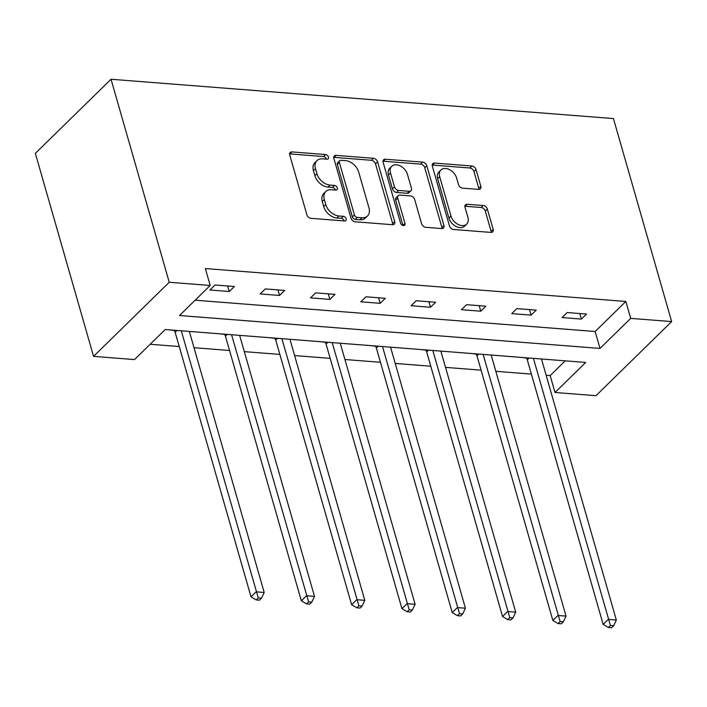 <?xml version="1.0" encoding="UTF-8"?>
<svg xmlns="http://www.w3.org/2000/svg" width="707" height="707" viewBox="0 0 707 707"><rect width="100%" height="100%" fill="white"/><g stroke="black" fill="none" stroke-linecap="round" stroke-linejoin="round"><path stroke-width="1.06" d="M328.463 157.034A2.704 1.856 45.6 0 0 325.582 154.541L291.947 151.908A3.871 2.66 45.6 0 0 290.197 152.465A3.871 2.66 45.6 0 0 289.737 154.983L306.882 214.76A3.871 2.66 45.6 0 0 310.992 218.33L344.627 220.964A2.704 1.856 45.6 0 0 345.856 220.566A2.704 1.856 45.6 0 0 346.174 218.808A2.704 1.856 45.6 0 0 343.293 216.315L338.945 215.971A12.373 8.502 45.6 0 1 325.768 204.553L324.336 199.568A12.373 8.502 45.6 0 1 325.803 191.517A12.373 8.502 45.6 0 1 331.415 189.732L335.772 190.077A2.704 1.856 45.6 0 0 337 189.679A2.704 1.856 45.6 0 0 337.319 187.921A2.704 1.856 45.6 0 0 334.438 185.428L330.081 185.084A12.373 8.502 45.6 0 1 316.913 173.666L315.481 168.681A12.373 8.502 45.6 0 1 316.948 160.63A12.373 8.502 45.6 0 1 322.56 158.845L326.917 159.19A2.704 1.856 45.6 0 0 328.145 158.801A2.704 1.856 45.6 0 0 328.463 157.034M326.448 159.155A2.704 1.856 45.6 0 0 326.413 159.04A2.704 1.856 45.6 0 0 323.532 156.539L289.905 153.905A3.871 2.66 45.6 0 0 289.596 153.896M344.159 220.92A2.704 1.856 45.6 0 0 344.132 220.814A2.704 1.856 45.6 0 0 341.251 218.313L336.894 217.977L338.945 215.971M335.304 190.042A2.704 1.856 45.6 0 0 335.277 189.927A2.704 1.856 45.6 0 0 332.387 187.426L328.039 187.09L330.081 185.084M478.612 189.405A3.871 2.66 45.6 0 0 480.362 188.849A3.871 2.66 45.6 0 0 480.822 186.33L476.014 169.556A3.871 2.66 45.6 0 0 471.896 165.986L434.549 163.07A3.871 2.66 45.6 0 0 432.79 163.626A3.871 2.66 45.6 0 0 432.331 166.136L449.475 225.922A3.871 2.66 45.6 0 0 453.594 229.492L490.941 232.409A3.871 2.66 45.6 0 0 492.691 231.852A3.871 2.66 45.6 0 0 493.15 229.342L487.344 209.078A3.871 2.66 45.6 0 0 483.226 205.507L467.247 204.261A3.871 2.66 45.6 0 0 465.489 204.818A3.871 2.66 45.6 0 0 465.029 207.337L467.91 217.376A10.349 7.105 45.6 0 1 466.682 224.11A10.349 7.105 45.6 0 1 458.039 224.419A10.349 7.105 45.6 0 1 450.978 216.05L439.692 176.697A10.349 7.105 45.6 0 1 440.921 169.972A10.349 7.105 45.6 0 1 449.564 169.662A10.349 7.105 45.6 0 1 456.625 178.023L458.507 184.58A3.871 2.66 45.6 0 0 462.625 188.15L478.612 189.405M195.15 300.201L595.161 331.503L625.845 301.465L630.697 318.38L671.65 321.588L613.437 118.573L111.026 79.255L35.35 153.357L93.563 356.372L134.516 359.58L165.199 329.533L585.696 362.444L555.022 392.491L595.974 395.69L671.65 321.588M625.845 301.465L205.339 268.554L210.191 285.469L169.238 282.261L111.026 79.255M377.573 161.85A3.871 2.66 45.6 0 0 373.455 158.288L336.108 155.363A3.871 2.66 45.6 0 0 334.349 155.92A3.871 2.66 45.6 0 0 333.89 158.439L351.034 218.216A3.871 2.66 45.6 0 0 355.153 221.786L392.5 224.711A3.871 2.66 45.6 0 0 394.259 224.146A3.871 2.66 45.6 0 0 394.718 221.636L377.573 161.85L375.523 163.856A3.871 2.66 45.6 0 0 371.414 160.286L334.058 157.361A3.871 2.66 45.6 0 0 333.757 157.361M385.324 159.216L422.671 162.142A3.871 2.66 45.6 0 1 426.789 165.703L443.934 225.489A3.871 2.66 45.6 0 1 443.475 227.999A3.871 2.66 45.6 0 1 441.725 228.564L425.738 227.309A3.871 2.66 45.6 0 1 421.619 223.739L414.664 199.498A3.871 2.66 45.6 0 0 410.546 195.927L399.95 195.097A3.871 2.66 45.6 0 0 398.191 195.653A3.871 2.66 45.6 0 0 397.732 198.172L404.97 223.412A2.704 1.856 45.6 0 1 404.651 225.171A2.704 1.856 45.6 0 1 402.389 225.25A2.704 1.856 45.6 0 1 400.542 223.067L383.114 162.283A3.871 2.66 45.6 0 1 383.574 159.773A3.871 2.66 45.6 0 1 385.324 159.216L383.282 161.214L420.63 164.139L422.671 162.142M209.908 289.994L229.254 291.514L234.37 286.503L215.025 284.992L209.908 289.994M260.211 293.935L279.565 295.446L284.674 290.444L265.328 288.924L260.211 293.935M310.523 297.877L329.869 299.388L334.985 294.377L315.631 292.866L310.523 297.877M360.826 301.809L380.172 303.321L385.288 298.319L365.934 296.799L360.826 301.809M411.129 305.751L430.475 307.262L435.592 302.251L416.246 300.74L411.129 305.751M461.432 309.684L480.787 311.195L485.895 306.193L466.549 304.682L461.432 309.684M511.744 313.625L531.09 315.136L536.206 310.126L516.852 308.614L511.744 313.625M562.047 317.558L581.393 319.078L586.51 314.067L567.164 312.556L562.047 317.558M150.158 344.265L179.242 346.536M194.01 347.694L229.554 350.478M244.313 351.635L279.857 354.41M294.616 355.568L330.16 358.352M344.919 359.51L380.463 362.284M395.231 363.442L430.775 366.226M445.534 367.384L481.078 370.168M495.837 371.316L531.381 374.1M546.149 375.258L550.17 375.567L565.211 360.844M169.212 329.851L174.222 330.461M219.524 333.784L224.526 334.402M269.827 337.725L274.829 338.335M320.13 341.658L325.14 342.276M370.433 345.599L375.444 346.218M420.745 349.532L425.747 350.151M471.048 353.473L476.058 354.092M521.351 357.406L526.362 358.025M550.17 375.567L555.022 392.491M210.191 285.469L179.516 315.516L600.013 348.427L630.697 318.38M169.238 282.261L93.563 356.372M595.161 331.503L600.013 348.427M229.254 291.514L227.672 285.982M279.565 295.446L277.975 289.914M329.869 299.388L328.278 293.856M380.172 303.321L378.59 297.788M430.475 307.262L428.893 301.73M480.787 311.195L479.196 305.671M531.09 315.136L529.508 309.604M581.393 319.078L579.811 313.546M316.948 160.63L314.907 162.637A12.373 8.502 45.6 0 0 313.431 170.687L315.481 168.681M328.039 187.09A12.373 8.502 45.6 0 1 314.862 175.663L313.431 170.687M325.803 191.517L323.762 193.524A12.373 8.502 45.6 0 0 322.295 201.575L324.336 199.568M336.894 217.977A12.373 8.502 45.6 0 1 323.718 206.55L322.295 201.575M392.809 224.72A3.871 2.66 45.6 0 0 392.668 223.633L375.523 163.856M340.924 160.286A2.704 1.856 45.6 0 0 339.696 160.675A2.704 1.856 45.6 0 0 339.369 162.433L354.419 214.91A2.704 1.856 45.6 0 0 357.3 217.411L361.887 217.765A12.373 8.502 45.6 0 0 367.499 215.98A12.373 8.502 45.6 0 0 368.974 207.929L358.688 172.066A12.373 8.502 45.6 0 0 345.511 160.639L340.924 160.286M339.696 160.675L337.646 162.681A2.704 1.856 45.6 0 0 337.327 164.439L339.369 162.433M367.499 215.98L365.457 217.986A12.373 8.502 45.6 0 1 359.845 219.771L355.259 219.409A2.704 1.856 45.6 0 1 352.369 216.916L337.327 164.439M442.025 228.564A3.871 2.66 45.6 0 0 441.893 227.486L424.748 167.709A3.871 2.66 45.6 0 0 420.63 164.139M398.191 195.653L396.15 197.66A3.871 2.66 45.6 0 0 395.69 200.169L402.928 225.418L404.97 223.412M407.453 174.337A10.349 7.105 45.6 0 0 400.392 165.977A10.349 7.105 45.6 0 0 391.749 166.286A10.349 7.105 45.6 0 0 390.52 173.012L394.497 186.878A3.871 2.66 45.6 0 0 398.615 190.448L409.22 191.279A3.871 2.66 45.6 0 0 410.97 190.722A3.871 2.66 45.6 0 0 411.43 188.203L407.453 174.337M391.749 166.286L389.707 168.284A10.349 7.105 45.6 0 0 388.47 175.018L390.52 173.012M410.97 190.722L408.929 192.719A3.871 2.66 45.6 0 1 407.17 193.276L396.565 192.454A3.871 2.66 45.6 0 1 392.447 188.884L388.47 175.018M440.921 169.972L438.879 171.969A10.349 7.105 45.6 0 0 437.651 178.703L439.692 176.697M466.682 224.11L464.64 226.107A10.349 7.105 45.6 0 1 455.988 226.426A10.349 7.105 45.6 0 1 448.927 218.056L437.651 178.703M491.25 232.417A3.871 2.66 45.6 0 0 491.109 231.339L485.302 211.084A3.871 2.66 45.6 0 0 481.184 207.513L465.197 206.267A3.871 2.66 45.6 0 0 464.897 206.258M478.913 189.414A3.871 2.66 45.6 0 0 478.78 188.336L473.964 171.562A3.871 2.66 45.6 0 0 469.846 167.992L432.498 165.067A3.871 2.66 45.6 0 0 432.198 165.058M174.063 330.231L174.558 330.973A3.942 2.704 -134.4 0 1 175.15 332.255L251.02 596.849L256.137 591.839L264.197 592.475L189.343 331.424M181.275 330.788L258.276 597.928L256.234 599.934L259.46 600.19L261.502 598.184L258.276 597.928M264.197 592.475L261.502 598.184M256.234 599.934L251.02 596.849M224.375 334.164L224.861 334.915A3.942 2.704 -134.4 0 1 225.453 336.196L301.323 600.782L306.44 595.78L314.5 596.408L239.646 335.357M231.587 334.729L308.588 601.869L306.538 603.866L309.763 604.123L311.805 602.117L308.588 601.869M314.5 596.408L311.805 602.117M306.538 603.866L301.323 600.782M274.678 338.105L275.164 338.847A3.942 2.704 -134.4 0 1 275.757 340.129L351.626 604.724L356.743 599.713L364.803 600.349L289.95 339.298M281.89 338.662L358.891 605.802L356.841 607.808L360.066 608.064L362.117 606.058L358.891 605.802M364.803 600.349L362.117 606.058M356.841 607.808L351.626 604.724M324.981 342.038L325.467 342.789A3.942 2.704 -134.4 0 1 326.068 344.07L401.938 608.656L407.046 603.654L415.115 604.282L340.253 343.231M332.193 342.603L409.194 609.743L407.152 611.749L410.378 611.997L412.42 609.991L409.194 609.743M415.115 604.282L412.42 609.991M407.152 611.749L401.938 608.656M375.293 345.979L375.779 346.722A3.942 2.704 -134.4 0 1 376.371 348.003L452.241 612.598L457.358 607.587L465.418 608.223L390.564 347.172M382.505 346.545L459.497 613.676L457.456 615.682L460.681 615.938L462.723 613.932L459.497 613.676M465.418 608.223L462.723 613.932M457.456 615.682L452.241 612.598M425.596 349.912L426.082 350.663A3.942 2.704 -134.4 0 1 426.675 351.945L502.544 616.531L507.661 611.528L515.721 612.156L440.868 351.105M432.808 350.478L509.809 617.618L507.759 619.624L510.984 619.871L513.035 617.874L509.809 617.618M515.721 612.156L513.035 617.874M507.759 619.624L502.544 616.531M475.899 353.853L476.385 354.596A3.942 2.704 -134.4 0 1 476.986 355.877L552.856 620.472L557.964 615.461L566.024 616.097L491.171 355.047M483.111 354.419L560.112 621.55L558.07 623.556L561.287 623.813L563.338 621.807L560.112 621.55M566.024 616.097L563.338 621.807M558.07 623.556L552.856 620.472M526.202 357.786L526.688 358.537A3.942 2.704 -134.4 0 1 527.289 359.819L603.159 624.405L608.267 619.403L616.336 620.03L541.482 358.988M533.414 358.352L610.415 625.492L608.374 627.498L611.599 627.745L613.641 625.748L610.415 625.492M616.336 620.03L613.641 625.748M608.374 627.498L603.159 624.405M323.532 156.539L325.582 154.541M341.251 218.313L343.293 216.315M332.387 187.426L334.438 185.428M314.862 175.663L316.913 173.666M323.718 206.55L325.768 204.553M289.905 153.905L291.947 151.908M392.668 223.633L394.718 221.636M334.058 157.361L336.108 155.363M371.414 160.286L373.455 158.288M352.369 216.916L354.419 214.91M355.259 219.409L357.3 217.411M359.845 219.771L361.887 217.765M424.748 167.709L426.789 165.703M441.893 227.486L443.934 225.489M395.69 200.169L397.732 198.172M392.447 188.884L394.497 186.878M396.565 192.454L398.615 190.448M407.17 193.276L409.22 191.279M448.927 218.056L450.978 216.05M465.197 206.267L467.247 204.261M481.184 207.513L483.226 205.507M485.302 211.084L487.344 209.078M491.109 231.339L493.15 229.342M432.498 165.067L434.549 163.07M469.846 167.992L471.896 165.986M473.964 171.562L476.014 169.556M478.78 188.336L480.822 186.33M174.558 330.973L175.23 330.319M175.15 332.255L176.989 330.452M224.861 334.915L225.533 334.252M225.453 336.196L227.292 334.393M275.164 338.847L275.836 338.193M275.757 340.129L277.604 338.335M325.467 342.789L326.139 342.126M326.068 344.07L327.907 342.268M375.779 346.722L376.451 346.068M376.371 348.003L378.21 346.209M426.082 350.663L426.754 350M426.675 351.945L428.513 350.142M476.385 354.596L477.057 353.942M476.986 355.877L478.825 354.083M526.688 358.537L527.36 357.883M527.289 359.819L529.128 358.016"/></g></svg>
